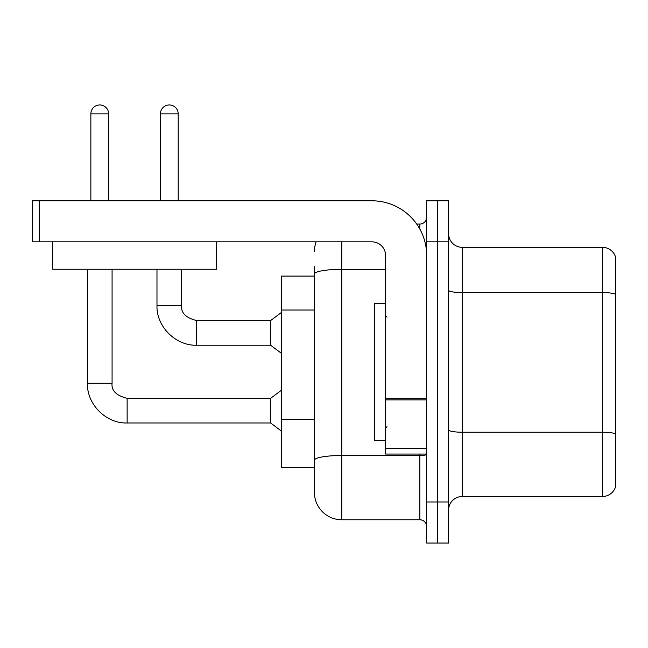 <?xml version="1.0" encoding="UTF-8"?>
<svg xmlns="http://www.w3.org/2000/svg" width="648" height="648" viewBox="0 0 648 648"><rect width="100%" height="100%" fill="white"/><g stroke="black" fill="none" stroke-linecap="round" stroke-linejoin="round"><path stroke-width="0.97" d="M314.418 276.089L281.564 276.089L281.564 467.743L314.418 467.743L314.418 492.391L314.418 276.089M448.578 510.187A13.689 13.689 0 0 1 462.267 496.498L602.454 496.498L602.454 247.334L462.267 247.334A13.689 13.689 0 0 1 448.578 233.644A13.689 13.689 0 0 0 462.267 247.334L462.267 496.498M437.627 501.973L437.627 543.04L448.578 543.04L448.578 501.973L437.627 501.973L437.627 543.04L426.676 543.04L426.676 501.973L437.627 501.973L437.627 241.858L437.627 501.973M426.676 501.973L426.676 200.791L437.627 200.791L437.627 241.858L437.627 200.791L448.578 200.791L448.578 501.973M615.6 257.191A13.689 13.689 0 0 0 602.454 247.334A13.689 13.689 0 0 1 615.6 257.191L615.6 486.64A13.689 13.689 0 0 1 602.454 496.498M341.796 241.858L341.796 519.769L419.831 519.769L419.831 454.054M416.721 224.062L419.831 224.062A6.845 6.845 0 0 0 426.676 217.218A6.845 6.845 0 0 1 419.831 224.062A6.845 6.845 0 0 0 426.676 217.218M314.418 300.437L314.418 266.498M314.418 477.333L314.418 429.13M426.676 526.613A6.845 6.845 0 0 0 419.831 519.769M314.418 251.44A27.378 27.378 0 0 1 316.151 241.858A27.378 27.378 0 0 0 314.418 251.44A27.378 27.378 0 0 1 316.151 241.858M341.796 519.769A27.378 27.378 0 0 1 314.418 492.391M90.858 200.791L90.858 113.854A8.902 8.902 0 0 1 99.752 104.96A8.902 8.902 0 0 1 108.653 113.854L108.653 200.791M87.431 269.236L87.431 383.276L112.08 383.276C111.245 390.582 116.267 395.604 127.138 398.334L270.605 398.334L270.605 422.982L127.138 422.982L127.138 398.358M112.08 383.276C111.245 390.582 116.267 395.604 127.138 398.334C116.267 395.604 111.245 390.582 112.08 383.276C111.245 390.582 116.267 395.604 127.138 398.334C116.267 395.604 111.245 390.582 112.08 383.276L112.08 269.236M160.404 200.791L160.404 113.854A8.902 8.902 0 0 1 169.298 104.96A8.902 8.902 0 0 1 178.2 113.854L178.2 200.791M156.978 269.236L156.978 305.516C156.233 326.479 175.721 345.967 196.684 345.222C175.721 345.967 156.233 326.479 156.978 305.516C156.233 326.479 175.721 345.967 196.684 345.222C175.721 345.967 156.233 326.479 156.978 305.516L181.626 305.516C180.792 312.822 185.814 317.844 196.684 320.574L270.605 320.574L270.605 345.222L196.684 345.222L196.684 320.598M385.609 303.466L374.657 303.466L374.657 440.365L385.609 440.365M426.676 454.054L385.609 454.054L385.609 398.698L426.676 398.698L426.676 255.547A54.764 54.764 0 0 0 371.911 200.791L39.245 200.791L39.245 241.858L371.911 241.858A13.689 13.689 0 0 1 385.609 255.547L385.609 398.698M39.245 241.858L32.4 241.858L32.4 200.791L39.245 200.791M216.667 241.858L216.667 269.236L52.391 269.236L52.391 241.858M314.418 310.019L281.564 310.019M314.418 419.548L281.564 419.548M615.6 294.297A13.689 2.373 180 0 0 602.454 292.588L462.267 292.588A13.689 2.373 -0 0 1 448.578 290.207M615.6 433.941A13.689 2.373 180 0 0 602.454 432.224L462.267 432.224A13.689 2.373 0 0 1 448.578 429.851M448.578 241.858L426.676 241.858M426.676 454.313A6.845 1.191 0 0 1 419.831 455.495L341.796 455.495A27.378 4.755 180 0 0 314.418 460.25M314.418 274.072A27.378 4.755 180 0 1 341.796 269.317L385.609 269.317M419.831 229.036L419.831 224.062M90.858 113.854L108.653 113.854M160.404 113.854L178.2 113.854M426.676 399.889L385.609 399.889M385.609 448.4L426.676 448.4M87.431 383.276C86.686 404.239 106.175 423.727 127.138 422.982C106.175 423.727 86.686 404.239 87.431 383.276C86.686 404.239 106.175 423.727 127.138 422.982C106.175 423.727 86.686 404.239 87.431 383.276C86.686 404.239 106.175 423.727 127.138 422.982M270.605 422.982L281.564 431.195M270.605 398.334L281.564 390.12M196.684 320.574C185.814 317.844 180.792 312.822 181.626 305.516C180.792 312.822 185.814 317.844 196.684 320.574C185.814 317.844 180.792 312.822 181.626 305.516L181.626 269.236M270.605 345.222L281.564 353.435M270.605 320.574L281.564 312.36M386.978 317.156L385.609 315.787M386.978 426.676L385.609 428.045"/></g></svg>
